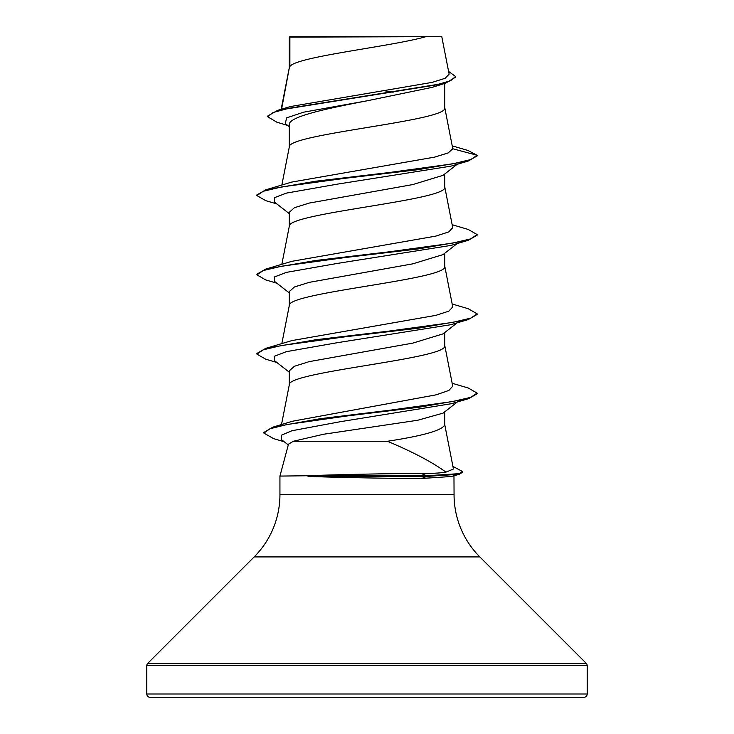 <?xml version="1.0" encoding="UTF-8"?>
<svg xmlns="http://www.w3.org/2000/svg" width="734" height="734" viewBox="0 0 734 734"><rect width="100%" height="100%" fill="white"/><g stroke="black" fill="none" stroke-linecap="round" stroke-linejoin="round"><path stroke-width="1.1" d="M146.8 693.997A3.303 3.303 0 0 0 150.103 697.3L583.897 697.3A3.303 3.303 0 0 0 587.2 693.997L146.8 693.997L146.8 665.637A3.303 3.303 0 0 1 147.763 663.307L254.148 556.923A88.08 88.08 0 0 0 279.938 494.643L279.938 476.082L307.418 475.751C337.668 474.568 389.158 473.476 421.353 473.503C432.335 473.494 440.528 473.045 445.933 472.146C432.601 462.328 413.095 452.034 387.414 441.262L293.334 441.262L288.499 444.162L279.938 476.082M453.97 475.751L454.062 494.643A88.08 88.08 0 0 0 479.852 556.923L586.237 663.307A3.303 3.303 0 0 1 587.2 665.637L587.2 693.997M452.795 476.082L454.062 476.082M308.014 476.082L308.014 476.412C338.319 477.504 389.644 478.495 421.784 478.467L451.226 476.513L459.429 474.247L426.619 476.412L426.619 475.751L421.353 473.503M289.884 37.113L425.83 36.7C391.231 46.627 296.353 56.564 289.884 66.491L289.884 37.113L289.269 37.113L289.269 67.877M281.581 109.183L289.269 68.079M287.765 125.486L276.782 122.156L267.635 116.734L273.076 112.531L288.627 108.329L445.777 83.098L432.161 87.364L367 100.824C325.446 108.806 288.214 116.798 289.269 124.78L289.269 147.149M444.731 83.428L444.731 107.715C449.538 120.927 284.462 134.138 289.269 147.35M457.163 164.288L443.052 175.325L412.756 184.573L309.262 203.07L294.435 207.704L289.269 212.328L289.269 226.421M444.731 174.004L444.731 186.987C449.538 200.198 284.462 213.41 289.269 226.623M443.033 254.597L412.719 263.855L309.234 282.351L294.435 286.976L289.269 291.6L289.269 305.693M444.731 253.276L444.731 266.258C449.538 279.471 284.462 292.683 289.269 305.894M457.163 322.832L443.052 333.869L412.747 343.117L309.262 361.623L294.444 366.248L289.269 370.872L289.269 384.965M444.731 332.548L444.731 345.531C449.538 358.743 284.462 371.954 289.269 385.166M384.414 90.75L393.149 92.227M444.731 411.82L444.731 424.803C442.455 430.289 423.353 435.776 387.414 441.262M267.635 116.734L267.635 116.073L277.617 110.348L290.398 106.558L432.106 82.391L445.143 78.29L449.135 74.162L441.785 36.7L425.83 36.7M457.383 401.929L443.052 413.141L417.71 420.252L323.547 434.253L293.334 441.262M289.269 126.679L285.333 123.569L286.581 117.88L303.61 112.192L367 100.824M445.777 83.098L455.585 77.162L455.585 76.501L448.593 71.427M289.269 38.14L289.682 36.7L422.022 36.7M289.269 213.64L274.488 202.098L274.654 197.602L286.416 193.106L337.548 184.115L450.951 166.141L468.237 161.04L477.1 155.938L477.1 155.278L467.971 150.47L452.254 145.873M277.617 110.348L435.996 84.96L450.584 80.731L455.585 76.501M452.777 148.763L448.153 152.929L434.757 157.094L291.802 182.069L265.772 189.812L315.941 181.179L389.103 172.545L452.309 163.911L470.714 159.599L477.1 155.278L452.777 148.763L444.694 107.311M445.933 472.146L453.438 469.017L444.694 424.399M452.162 383.258L468.228 387.992L477.1 393.094L470.742 397.351L452.217 401.599L390.653 410.113L320.74 418.619L272.938 427.133L292.371 421.252L436.115 394.837L448.869 390.433L452.74 386.212L444.694 345.127M452.162 303.986L468.237 308.72L477.1 313.822L470.714 318.143L452.309 322.455L389.093 331.089L315.932 339.723L265.772 348.356L291.802 340.604L435.895 315.354L448.813 311.152L452.75 306.94L444.694 265.855M452.162 224.714L468.228 229.448L477.1 234.55L470.714 238.871L452.309 243.183L389.093 251.817L315.932 260.451L265.772 269.084L291.802 261.332L435.886 236.091L448.823 231.88L452.731 227.668L444.694 186.583M477.1 234.55L477.1 235.21L468.228 240.312L450.951 245.413L337.539 263.387L286.407 272.378L274.654 276.874L274.488 281.37L289.269 292.912M477.1 313.822L477.1 314.482L468.228 319.584L450.96 324.685L337.548 342.659L286.416 351.65L274.654 356.146L274.488 360.642L289.269 372.184M477.1 393.094L477.1 393.754L468.723 398.626L451.355 403.709L340.154 421.729L291.939 430.739L281.315 435.244L281.617 439.749L288.288 444.942M468.237 161.04L418.068 169.673L344.907 178.307L281.7 186.941L263.286 191.253L256.9 195.574L265.763 200.676L276.837 203.924M468.228 240.312L418.068 248.945L344.897 257.579L281.691 266.213L263.286 270.534L256.9 274.846L265.772 279.948L276.837 283.196M468.228 319.584L418.068 328.217L344.907 336.851L281.7 345.485L263.286 349.797L256.9 354.118L265.763 359.22L276.837 362.468M468.723 398.626L419.013 407.242L347.815 415.857L287.297 424.472L269.892 428.784L263.901 433.088L273.488 438.593L284.177 441.749M452.924 466.393L462.539 471.54L462.539 472.201L459.429 474.247M265.772 189.812L256.9 194.914L256.9 195.574M265.772 269.084L256.9 274.186L256.9 274.846M265.772 348.356L256.9 353.458L256.9 354.118M272.938 427.133L263.901 432.427L263.901 433.088M462.539 471.54L459.209 473.65L426.619 475.751L307.418 475.751M308.014 476.412L426.619 476.412L421.784 478.467M587.2 665.637L146.8 665.637M586.237 663.307L147.763 663.307M479.852 556.923L254.148 556.923M454.062 494.643L279.938 494.643M281.507 424.564L289.306 384.763M281.838 343.622L289.306 305.491M281.838 264.35L289.306 226.219M281.838 185.078L289.306 146.947M281.15 109.311L289.306 67.675M457.163 243.56L443.042 254.597"/></g></svg>
